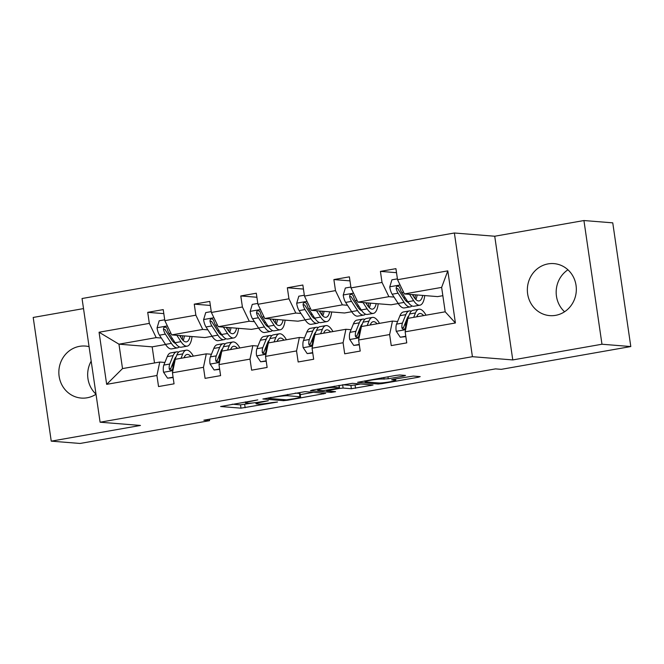 <?xml version="1.0" encoding="UTF-8"?>
<svg xmlns="http://www.w3.org/2000/svg" width="664" height="664" viewBox="0 0 664 664"><rect width="100%" height="100%" fill="white"/><g stroke="black" fill="none" stroke-linecap="round" stroke-linejoin="round"><path stroke-width="1" d="M257.798 399.886L220.597 406.526L240.974 408.161L277.51 402.019L271.734 402.625A10.508 0.863 171.7 0 1 258.371 404.052L256.669 403.911A10.508 0.863 171.7 0 1 256.022 403.72A10.508 0.863 171.7 0 1 262.795 401.911L268.322 400.732L261.209 401.786A10.508 0.863 171.7 0 1 247.846 403.206L246.145 403.073A10.508 0.863 171.7 0 1 245.497 402.874A10.508 0.863 171.7 0 1 252.27 401.064L257.798 399.886M548.091 263.89A26.087 24.477 -85.4 0 0 527.365 290.782A26.087 24.477 -85.4 0 0 549.759 315.624A26.087 24.477 -85.4 0 0 555.594 315.35A26.087 24.477 -85.4 0 0 576.319 288.458A26.087 24.477 -85.4 0 0 553.934 263.616A26.087 24.477 -85.4 0 0 548.091 263.89M567.936 269.791A26.087 24.477 -85.4 0 0 564.566 311.765M89.076 346.649A26.087 24.477 -85.4 0 0 85.424 346.06A26.087 24.477 -85.4 0 0 79.58 346.334A26.087 24.477 -85.4 0 0 58.855 373.226A26.087 24.477 -85.4 0 0 81.249 398.068A26.087 24.477 -85.4 0 0 87.084 397.794A26.087 24.477 -85.4 0 0 96.014 394.242M91.184 361.141A26.087 24.477 -85.4 0 0 95.998 394.15M403.629 376.065L405.546 375.442L399.828 374.986L395.653 375.426L357.597 382.315L378.173 384.016L382.348 383.568L418.287 377.243L420.196 376.621L413.298 376.065L393.735 379.21L391.619 379.783L395.246 380.115A8.781 0.722 171.7 0 1 395.794 380.281A8.781 0.722 171.7 0 1 388.689 382.032A8.781 0.722 171.7 0 1 378.953 382.987L365.549 381.908A8.781 0.722 171.7 0 1 365.001 381.742A8.781 0.722 171.7 0 1 372.106 379.991A8.781 0.722 171.7 0 1 381.841 379.036L388.249 378.771L403.629 376.065L403.513 375.276M512.774 359.929L601.974 344.234L630.8 346.55L612.756 222.847L583.93 220.539L494.73 236.235L454.375 232.998L472.419 356.692L512.774 359.929L494.73 236.235M83.523 308.594L33.2 317.45L51.244 441.153L140.453 425.45L100.098 422.213L472.419 356.692M51.244 441.153L80.07 443.461L209.608 420.669L209.401 419.225M630.8 346.55L501.262 369.342L495.493 368.885L203.84 420.204L209.608 420.669M305.116 391.652L262.886 398.981L283.453 400.683L287.637 400.234L325.684 393.345L305.116 391.652M312.354 390.083L352.468 383.319L373.043 385.012L351.372 388.731L343.114 388.067L338.93 388.515L326.613 390.872L335.561 391.669L331.153 392.374L310.445 390.714L312.354 390.083M601.974 344.234L583.93 220.539M405.148 331.826L407.97 318.355L445.195 311.806L455.404 322.978L405.148 331.826L406.758 342.873L391.245 345.604L389.635 334.556L358.601 340.009L360.22 351.065L344.699 353.796L343.089 342.74L312.063 348.202L313.674 359.249L298.161 361.98L296.551 350.932L265.525 356.394L267.135 367.441L251.623 370.172L250.013 359.124L218.979 364.586L220.597 375.633L205.085 378.364L203.466 367.317L172.441 372.77L174.051 383.825L158.538 386.556L156.928 375.5L106.663 384.348L99.06 332.232L149.325 323.385L147.715 312.337L163.228 309.607L164.838 320.654L195.863 315.192L194.253 304.145L209.766 301.414L211.376 312.462L242.41 307L240.791 295.953L256.304 293.222L257.923 304.278L288.948 298.817L287.338 287.761L302.85 285.03L304.461 296.086L335.486 290.624L333.876 279.577L349.388 276.846L350.999 287.894L382.024 282.432L380.414 271.385L395.927 268.654L397.545 279.702L447.802 270.862L455.404 322.978M454.375 232.998L82.045 298.518L100.098 422.213M398.242 303.539L391.071 304.801L357.863 302.137L388.888 296.675L394.042 297.09M403.704 297.87L405.355 297.995M415.166 298.783L416.129 298.866M388.888 296.675L382.024 282.432M357.863 302.137L350.999 287.894M358.601 340.009L361.423 326.547L392.449 321.086L389.635 334.556M406.26 322.198L405.638 322.148M397.603 321.5L392.449 321.086M351.704 311.731L344.525 312.993L311.325 310.329L342.35 304.867L347.504 305.282M357.166 306.054L358.809 306.187M368.628 306.976L369.591 307.05M342.35 304.867L335.486 290.624M311.325 310.329L304.461 296.086M312.063 348.202L314.885 334.739L345.911 329.278L343.089 342.74M359.714 330.382L359.099 330.332M351.065 329.693L345.911 329.278M305.158 319.923L297.987 321.185L264.787 318.521L295.812 313.059L300.958 313.474M310.627 314.246L312.271 314.379M322.09 315.168L323.053 315.242M295.812 313.059L288.948 298.817M264.787 318.521L257.923 304.278M265.525 356.394L268.347 342.931L299.373 337.47L296.551 350.932M313.176 338.574L312.561 338.524M304.519 337.885L299.373 337.47M258.62 328.107L251.448 329.369L218.24 326.705L249.266 321.243L254.42 321.658M264.089 322.438L265.733 322.571M275.543 323.36L276.506 323.434M249.266 321.243L242.41 307M218.24 326.705L211.376 312.462M218.979 364.586L221.801 351.115L252.835 345.653L250.013 359.124M266.637 346.766L266.015 346.716M257.981 346.068L252.835 345.653M212.082 336.299L204.91 337.561L171.702 334.897L202.727 329.435L207.882 329.85M217.543 330.63L219.195 330.755M229.005 331.543L229.968 331.627M202.727 329.435L195.863 315.192M171.702 334.897L164.838 320.654M172.441 372.77L175.263 359.307L206.288 353.846L203.466 367.317M220.091 354.958L219.477 354.908M211.442 354.261L206.288 353.846M165.535 344.491L152.164 346.849L118.956 344.176L156.189 337.627L161.344 338.042M171.005 338.814L172.648 338.947M182.467 339.736L183.43 339.81M156.189 337.627L149.325 323.385M99.06 332.232L118.956 344.176L122.516 368.586L159.75 362.038L156.928 375.5M445.195 311.806L441.635 287.396L404.401 293.944L437.609 296.609L442.846 295.688M173.553 363.142L172.939 363.092M164.904 362.453L159.75 362.038M152.164 346.849L154.513 362.959M122.516 368.586L106.663 384.348M404.401 293.944L397.545 279.702M447.802 270.862L441.635 287.396M163.817 313.624L147.715 312.337M210.355 305.44L194.253 304.145M256.893 297.248L240.791 295.953M303.431 289.056L287.338 287.761M349.978 280.864L333.876 279.577M396.516 272.68L380.414 271.385M232.192 404.193L240.492 404.857L253.142 402.923M300.252 394.632L313.416 392.316M269.933 397.96L268.596 398.392L286.474 399.828L293.812 398.74A10.508 0.863 171.7 0 0 300.593 396.931A10.508 0.863 171.7 0 0 299.937 396.74L287.719 395.752A10.508 0.863 171.7 0 0 274.348 397.18L269.874 397.562M300.593 396.931L300.111 393.636A10.508 0.863 171.7 0 0 299.456 393.437L299.937 396.74M295.231 393.096L299.456 393.437M360.768 383.983L355.066 384.987L355.547 388.282M342.591 384.763L350.891 385.427L355.066 384.987M334.54 387.378A8.781 0.722 171.7 0 0 324.804 388.324A8.781 0.722 171.7 0 0 317.699 390.083A8.781 0.722 171.7 0 0 318.247 390.241L322.97 390.623L337.345 388.382L339.462 387.817L334.54 387.378L334.365 386.216M164.713 319.799L159.194 320.77L157.053 327.916A8.864 2.98 80 0 0 159.476 335.171L165.477 344.392A25.589 8.599 80 0 0 171.669 348.882L177.562 347.845A25.589 8.599 80 0 0 179.313 346.898M173.52 342.151A21.24 7.138 80 0 0 173.993 341.014M176.856 335.312L180.99 341.661A25.589 8.599 80 0 0 187.182 346.151A25.589 8.599 80 0 0 192.029 336.532M179.587 335.527L181.289 338.142A21.24 7.138 80 0 0 186.426 341.869A21.24 7.138 80 0 0 190.045 336.366M187.182 346.151L181.289 347.189A25.589 8.599 -100 0 1 175.088 342.699L169.088 333.477A8.864 2.98 -100 0 1 167.17 328.713L166.481 327.535L164.697 327.095L163.684 327.85L163.452 329.361A8.864 2.98 80 0 0 165.369 334.133L171.37 343.354A25.589 8.599 80 0 0 177.562 347.845M182.243 339.47A25.589 8.599 80 0 0 182.617 335.776M180.824 335.627A21.24 7.138 -100 0 1 180.608 337.104M175.628 343.487A21.24 7.138 -100 0 1 171.669 339.835L165.668 330.614A4.515 1.519 -100 0 1 165.112 329.502L163.452 329.361M183.139 340.458A21.24 7.138 80 0 0 184.418 335.918M184.028 357.763L184.119 357.539A21.24 7.138 -100 0 1 187.007 354.46A21.24 7.138 -100 0 1 190.933 356.551M180.99 358.303L182.774 353.887A25.589 8.599 -100 0 1 186.252 350.177A25.589 8.599 -100 0 1 193.332 356.128M173.088 377.193L167.56 378.173L163.502 372.122A8.864 2.98 -100 0 1 163.834 365.084L167.253 356.618A25.589 8.599 -100 0 1 170.739 352.908L176.632 351.87A25.589 8.599 80 0 0 173.155 355.58L169.735 364.046A8.864 2.98 80 0 0 169.179 368.62L169.66 369.773L171.387 370.213L172.433 369.466L172.897 367.964A8.864 2.98 -100 0 1 173.453 363.391L176.873 354.925A25.589 8.599 -100 0 1 180.359 351.214L186.252 350.177M174.781 358.601A21.24 7.138 -100 0 1 175.213 359.05M167.56 378.173L173.138 377.575M185.04 357.589A21.24 7.138 80 0 0 184.401 356.908M178.608 352.161A25.589 8.599 80 0 0 176.632 351.87M169.179 368.62L170.831 368.752A4.515 1.519 -100 0 1 171.08 367.698L174.499 359.232A21.24 7.138 -100 0 1 176.134 356.751M211.252 311.615L205.732 312.586L203.591 319.724A8.864 2.98 80 0 0 206.014 326.978L212.015 336.2A25.589 8.599 80 0 0 218.207 340.69L224.1 339.653A25.589 8.599 80 0 0 225.86 338.706M220.066 333.959A21.24 7.138 80 0 0 220.531 332.822M223.394 327.12L227.528 333.469A25.589 8.599 80 0 0 233.72 337.959A25.589 8.599 80 0 0 238.567 328.34M226.125 327.344L227.827 329.95A21.24 7.138 80 0 0 232.964 333.677A21.24 7.138 80 0 0 236.583 328.182M233.72 337.959L227.827 338.997A25.589 8.599 -100 0 1 221.635 334.507L215.634 325.285A8.864 2.98 -100 0 1 213.717 320.521L212.48 318.986L211.235 318.903L210.231 319.658L209.99 321.177A8.864 2.98 80 0 0 211.907 325.941L217.908 335.162A25.589 8.599 80 0 0 224.1 339.653M228.781 331.278A25.589 8.599 80 0 0 229.155 327.584M227.362 327.443A21.24 7.138 -100 0 1 227.154 328.921M222.166 335.295A21.24 7.138 -100 0 1 218.207 331.643L212.206 322.422A4.515 1.519 -100 0 1 211.65 321.31L209.99 321.177M229.678 332.266A21.24 7.138 80 0 0 230.964 327.726M257.798 303.423L252.27 304.394L250.129 311.541A8.864 2.98 80 0 0 252.552 318.795L258.553 328.008A25.589 8.599 80 0 0 264.745 332.498L270.646 331.461A25.589 8.599 80 0 0 272.398 330.523M266.604 325.775A21.24 7.138 80 0 0 267.077 324.63M269.933 318.928L274.066 325.285A25.589 8.599 80 0 0 280.266 329.767A25.589 8.599 80 0 0 285.105 320.148M272.663 319.152L274.365 321.766A21.24 7.138 80 0 0 279.511 325.493A21.24 7.138 80 0 0 283.121 319.99M280.266 329.767L274.365 330.805A25.589 8.599 -100 0 1 268.173 326.323L262.172 317.101A8.864 2.98 -100 0 1 260.255 312.329L259.566 311.159L257.773 310.711L256.769 311.466L256.528 312.985A8.864 2.98 80 0 0 258.445 317.757L264.446 326.97A25.589 8.599 80 0 0 270.646 331.461M275.319 323.086A25.589 8.599 80 0 0 275.693 319.392M273.908 319.251A21.24 7.138 -100 0 1 273.692 320.729M268.712 327.111A21.24 7.138 -100 0 1 264.745 323.451L258.744 314.238A4.515 1.519 -100 0 1 258.188 313.118L256.528 312.985M276.224 324.082A21.24 7.138 80 0 0 277.502 319.542M230.566 349.571L230.657 349.355A21.24 7.138 -100 0 1 233.545 346.268A21.24 7.138 -100 0 1 237.471 348.359M227.528 350.111L229.312 345.703A25.589 8.599 -100 0 1 232.79 341.985A25.589 8.599 -100 0 1 239.87 347.936M219.626 369.01L214.107 369.981L210.04 363.93A8.864 2.98 -100 0 1 210.38 356.892L213.8 348.434A25.589 8.599 -100 0 1 217.277 344.716L223.17 343.678A25.589 8.599 80 0 0 219.693 347.397L216.273 355.854A8.864 2.98 80 0 0 215.717 360.428L216.198 361.581L217.925 362.021L218.979 361.274L219.444 359.772A8.864 2.98 -100 0 1 219.992 355.198L223.419 346.741A25.589 8.599 -100 0 1 226.897 343.022L232.79 341.985M221.319 350.409A21.24 7.138 -100 0 1 221.751 350.858M214.107 369.981L219.684 369.383M231.578 349.397A21.24 7.138 80 0 0 230.939 348.716M225.146 343.969A25.589 8.599 80 0 0 223.17 343.678M215.717 360.428L217.377 360.56A4.515 1.519 -100 0 1 217.618 359.506L221.037 351.048A21.24 7.138 -100 0 1 222.681 348.567M277.104 341.387L277.195 341.163A21.24 7.138 -100 0 1 280.083 338.084A21.24 7.138 -100 0 1 284.009 340.167M274.066 341.918L275.851 337.511A25.589 8.599 -100 0 1 279.337 333.801A25.589 8.599 -100 0 1 286.408 339.744M266.164 360.818L260.645 361.789L256.578 355.738A8.864 2.98 -100 0 1 256.918 348.708L260.338 340.242A25.589 8.599 -100 0 1 263.824 336.532L269.717 335.494A25.589 8.599 80 0 0 266.231 339.204L262.811 347.67A8.864 2.98 80 0 0 262.255 352.235L262.736 353.389L264.471 353.837L265.517 353.082L265.982 351.58A8.864 2.98 -100 0 1 266.538 347.015L269.957 338.549A25.589 8.599 -100 0 1 273.435 334.839L279.337 333.801M267.858 342.217A21.24 7.138 -100 0 1 268.289 342.666M260.645 361.789L266.222 361.191M278.116 341.205A21.24 7.138 80 0 0 277.477 340.524M271.684 335.776A25.589 8.599 80 0 0 269.717 335.494M262.255 352.235L263.915 352.368A4.515 1.519 -100 0 1 264.156 351.322L267.575 342.856A21.24 7.138 -100 0 1 269.219 340.375M304.336 295.231L298.817 296.202L296.675 303.348A8.864 2.98 80 0 0 299.091 310.603L305.091 319.824A25.589 8.599 80 0 0 311.291 324.314L317.184 323.277A25.589 8.599 80 0 0 318.936 322.331M313.142 317.583A21.24 7.138 80 0 0 313.615 316.446M316.479 310.744L320.612 317.093A25.589 8.599 80 0 0 326.804 321.583A25.589 8.599 80 0 0 331.651 311.956M319.21 310.959L320.911 313.574A21.24 7.138 80 0 0 326.049 317.301A21.24 7.138 80 0 0 329.668 311.798M326.804 321.583L320.911 322.621A25.589 8.599 -100 0 1 314.711 318.131L308.71 308.909A8.864 2.98 -100 0 1 306.793 304.137L306.104 302.967L304.319 302.518L303.307 303.274L303.074 304.793A8.864 2.98 80 0 0 304.992 309.565L310.993 318.786A25.589 8.599 80 0 0 317.184 323.277M321.866 314.902A25.589 8.599 80 0 0 322.231 311.2M320.446 311.059A21.24 7.138 -100 0 1 320.231 312.536M315.251 318.919A21.24 7.138 -100 0 1 311.291 315.267L305.291 306.046A4.515 1.519 -100 0 1 304.726 304.925L303.074 304.793M322.762 315.89A21.24 7.138 80 0 0 324.04 311.35M323.65 333.195L323.741 332.971A21.24 7.138 -100 0 1 326.63 329.892A21.24 7.138 -100 0 1 330.556 331.983M320.612 333.726L322.389 329.319A25.589 8.599 -100 0 1 325.875 325.609A25.589 8.599 -100 0 1 332.954 331.56M312.711 352.625L307.183 353.597L303.124 347.546A8.864 2.98 -100 0 1 303.456 340.516L306.876 332.05A25.589 8.599 -100 0 1 310.362 328.34L316.255 327.302A25.589 8.599 80 0 0 312.777 331.012L309.349 339.478A8.864 2.98 80 0 0 308.801 344.052L309.283 345.205L311.009 345.645L312.055 344.89L312.52 343.396A8.864 2.98 -100 0 1 313.076 338.823L316.496 330.357A25.589 8.599 -100 0 1 319.982 326.647L325.875 325.609M314.404 334.033A21.24 7.138 -100 0 1 314.836 334.473M307.183 353.597L312.761 352.999M324.654 333.021A21.24 7.138 80 0 0 324.015 332.34M318.222 327.593A25.589 8.599 80 0 0 316.255 327.302M308.801 344.052L310.453 344.184A4.515 1.519 -100 0 1 310.702 343.13L314.122 334.664A21.24 7.138 -100 0 1 315.757 332.183M350.874 287.039L345.355 288.01L343.213 295.156A8.864 2.98 80 0 0 345.637 302.411L351.638 311.632A25.589 8.599 80 0 0 357.83 316.122L363.723 315.085A25.589 8.599 80 0 0 365.482 314.138M359.689 309.391A21.24 7.138 80 0 0 360.154 308.254M363.017 302.552L367.151 308.901A25.589 8.599 80 0 0 373.342 313.391A25.589 8.599 80 0 0 378.189 303.772M365.748 302.767L367.449 305.382A21.24 7.138 80 0 0 372.587 309.109A21.24 7.138 80 0 0 376.206 303.606M373.342 313.391L367.449 314.429A25.589 8.599 -100 0 1 361.257 309.939L355.257 300.717A8.864 2.98 -100 0 1 353.331 295.953L352.103 294.418L350.858 294.335L349.853 295.09L349.613 296.601A8.864 2.98 80 0 0 351.53 301.373L357.531 310.594A25.589 8.599 80 0 0 363.723 315.085M368.404 306.71A25.589 8.599 80 0 0 368.777 303.016M366.984 302.867A21.24 7.138 -100 0 1 366.777 304.344M361.789 310.727A21.24 7.138 -100 0 1 357.83 307.075L351.829 297.854A4.515 1.519 -100 0 1 351.273 296.742L349.613 296.601M369.3 307.698A21.24 7.138 80 0 0 370.587 303.157M370.188 325.003L370.28 324.779A21.24 7.138 -100 0 1 373.168 321.7A21.24 7.138 -100 0 1 377.094 323.791M367.151 325.543L368.935 321.127A25.589 8.599 -100 0 1 372.413 317.417A25.589 8.599 -100 0 1 379.493 323.368M359.249 344.433L353.729 345.413L349.662 339.362A8.864 2.98 -100 0 1 349.994 332.324L353.422 323.858A25.589 8.599 -100 0 1 356.9 320.148L362.793 319.11A25.589 8.599 80 0 0 359.315 322.82L355.896 331.286A8.864 2.98 80 0 0 355.34 335.859L355.821 337.013L357.547 337.453L358.601 336.706L359.058 335.204A8.864 2.98 -100 0 1 359.614 330.63L363.042 322.164A25.589 8.599 -100 0 1 366.52 318.454L372.413 317.417M360.942 325.841A21.24 7.138 -100 0 1 361.374 326.29M353.729 345.413L359.307 344.815M371.201 324.829A21.24 7.138 80 0 0 370.562 324.148M364.768 319.401A25.589 8.599 80 0 0 362.793 319.11M355.34 335.859L357 335.992A4.515 1.519 -100 0 1 357.24 334.938L360.66 326.472A21.24 7.138 -100 0 1 362.303 323.99M397.421 278.855L391.893 279.826L389.751 286.964A8.864 2.98 80 0 0 392.175 294.218L398.176 303.44A25.589 8.599 80 0 0 404.368 307.93L410.269 306.892A25.589 8.599 80 0 0 412.02 305.946M406.227 301.199A21.24 7.138 80 0 0 406.7 300.062M409.555 294.359L413.689 300.709A25.589 8.599 80 0 0 419.88 305.199A25.589 8.599 80 0 0 424.728 295.58M412.286 294.584L413.987 297.19A21.24 7.138 80 0 0 419.133 300.916A21.24 7.138 80 0 0 422.744 295.422M419.88 305.199L413.987 306.237A25.589 8.599 -100 0 1 407.796 301.746L401.795 292.525A8.864 2.98 -100 0 1 399.877 287.761L398.641 286.226L397.396 286.142L396.391 286.898L396.151 288.417A8.864 2.98 80 0 0 398.068 293.181L404.069 302.402A25.589 8.599 80 0 0 410.269 306.892M414.942 298.518A25.589 8.599 80 0 0 415.315 294.824M413.531 294.683A21.24 7.138 -100 0 1 413.315 296.161M408.335 302.535A21.24 7.138 -100 0 1 404.368 298.883L398.367 289.662A4.515 1.519 -100 0 1 397.811 288.549L396.151 288.417M415.847 299.505A21.24 7.138 80 0 0 417.125 294.965M416.726 316.811L416.818 316.595A21.24 7.138 -100 0 1 419.706 313.508A21.24 7.138 -100 0 1 423.632 315.599M413.689 317.351L415.473 312.943A25.589 8.599 -100 0 1 418.959 309.225A25.589 8.599 -100 0 1 426.031 315.176M405.787 336.25L400.267 337.221L396.2 331.17A8.864 2.98 -100 0 1 396.541 324.132L399.96 315.674A25.589 8.599 -100 0 1 403.438 311.956L409.339 310.918A25.589 8.599 80 0 0 405.853 314.636L402.434 323.094A8.864 2.98 80 0 0 401.878 327.667L402.359 328.821L404.094 329.261L405.14 328.514L405.604 327.012A8.864 2.98 -100 0 1 406.161 322.438L409.58 313.981A25.589 8.599 -100 0 1 413.058 310.262L418.959 309.225M407.48 317.649A21.24 7.138 -100 0 1 407.912 318.097M400.267 337.221L405.845 336.623M417.739 316.637A21.24 7.138 80 0 0 417.1 315.956M411.306 311.208A25.589 8.599 80 0 0 409.339 310.918M401.878 327.667L403.538 327.8A4.515 1.519 -100 0 1 403.778 326.746L407.198 318.288A21.24 7.138 -100 0 1 408.841 315.807M244.667 404.409L245.149 407.713M240.492 404.857L240.974 408.161M323.459 393.121L323.567 393.91M287.57 399.778L287.637 400.234M283.296 399.579L283.453 400.683M287.529 394.457L287.719 395.752M370.811 384.788L370.927 385.577M350.891 385.427L351.372 388.731M342.632 384.771L343.114 388.067M338.864 388.067L338.93 388.515M330.996 391.27L331.153 392.374M338.922 385.411L339.262 387.759M387.959 376.778L388.249 378.771M383.825 377.509L384.074 379.219M381.667 377.891L381.841 379.036M395.08 378.978L395.246 380.115M418.171 376.455L418.287 377.243M382.248 382.854L382.348 383.568M378.007 382.904L378.173 384.016M167.378 325.933L157.102 327.734M171.37 343.354L165.477 344.392M180.99 341.661L175.088 342.699M165.369 334.133L159.476 335.171M170.864 333.162L169.088 333.477M163.601 372.272L172.889 370.637M176.873 354.925L182.774 353.887M167.253 356.618L173.155 355.58M173.453 363.391L174.441 363.216M163.834 365.084L169.735 364.046M213.924 317.741L203.649 319.55M217.908 335.162L212.015 336.2M227.528 333.469L221.635 334.507M211.907 325.941L206.014 326.978M217.41 324.978L215.634 325.285M260.462 309.548L250.187 311.358M264.446 326.97L258.553 328.008M274.066 325.285L268.173 326.323M258.445 317.757L252.552 318.795M263.948 316.786L262.172 317.101M210.139 364.079L219.427 362.444M223.419 346.741L229.312 345.703M213.8 348.434L219.693 347.397M219.992 355.198L220.987 355.024M210.38 356.892L216.273 355.854M256.686 355.887L265.974 354.252M269.957 338.549L275.851 337.511M260.338 340.242L266.231 339.204M266.538 347.015L267.526 346.84M256.918 348.708L262.811 347.67M307 301.356L296.725 303.166M310.993 318.786L305.091 319.824M320.612 317.093L314.711 318.131M304.992 309.565L299.091 310.603M310.486 308.594L308.71 308.909M303.224 347.695L312.512 346.068M316.496 330.357L322.389 329.319M306.876 332.05L312.777 331.012M313.076 338.823L314.064 338.648M303.456 340.516L309.349 339.478M353.547 293.173L343.263 294.974M357.531 310.594L351.638 311.632M367.151 308.901L361.257 309.939M351.53 301.373L345.637 302.411M357.033 300.402L355.257 300.717M349.762 339.512L359.05 337.876M363.042 322.164L368.935 321.127M353.422 323.858L359.315 322.82M359.614 330.63L360.602 330.456M349.994 332.324L355.896 331.286M400.085 284.981L389.809 286.79M404.069 302.402L398.176 303.44M413.689 300.709L407.796 301.746M398.068 293.181L392.175 294.218M403.571 292.218L401.795 292.525M396.3 331.319L405.596 329.684M409.58 313.981L415.473 312.943M399.96 315.674L405.853 314.636M406.161 322.438L407.148 322.264M396.541 324.132L402.434 323.094M245.348 401.878L245.497 402.874M255.856 402.6L256.022 403.72M268.372 397.827L268.455 398.35M326.53 390.283L326.613 390.872M317.566 389.17L317.699 390.083M339.105 385.377L339.462 387.817M364.868 380.846L365.001 381.742M395.586 378.887L395.794 380.281"/></g></svg>
